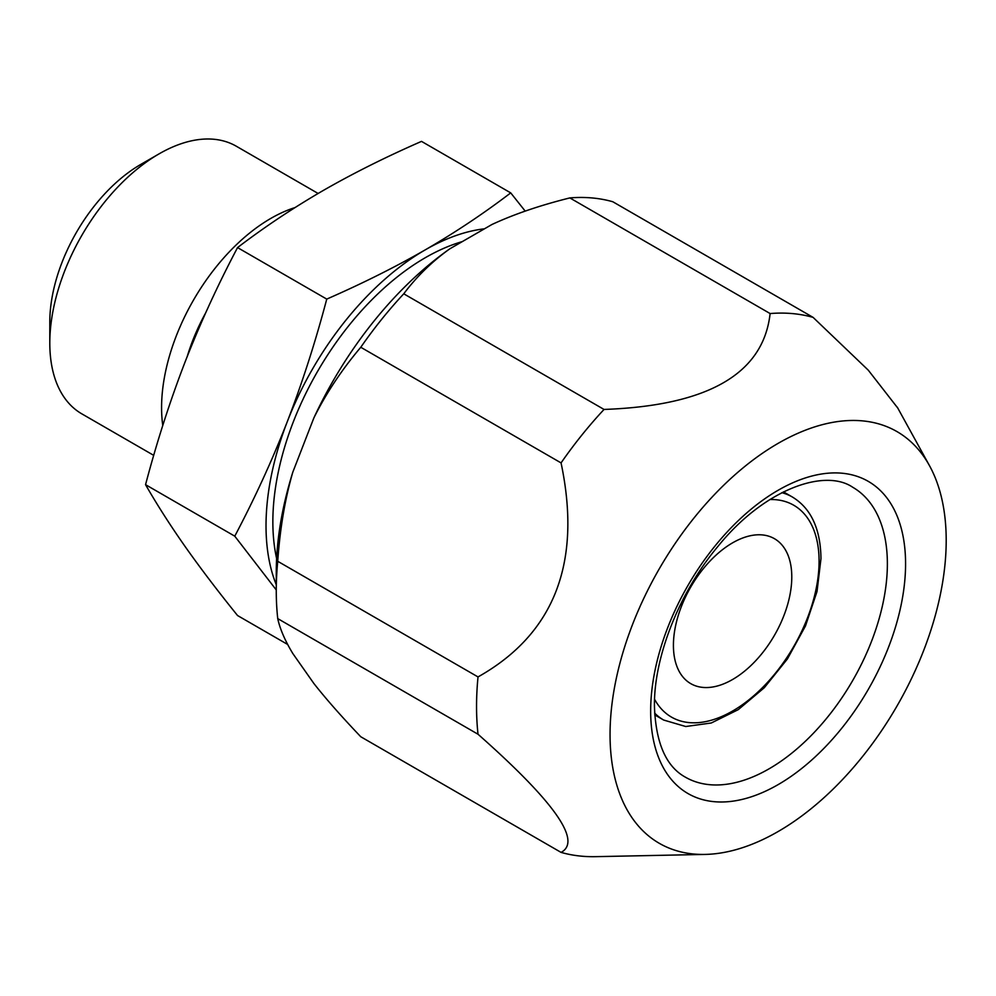 <?xml version="1.0" encoding="UTF-8"?>
<svg xmlns="http://www.w3.org/2000/svg" width="996" height="996" viewBox="0 0 996 996"><rect width="100%" height="100%" fill="white"/><g stroke="black" fill="none" stroke-linecap="round" stroke-linejoin="round"><path stroke-width="1.49" d="M673.421 645.333A83.689 48.318 120 0 0 690.763 683.642A83.689 48.318 120 0 0 755.242 661.22A83.689 48.318 120 0 0 791.783 577.008A83.689 48.318 120 0 0 774.44 538.687A83.689 48.318 120 0 0 709.961 561.109A83.689 48.318 120 0 0 673.421 645.333M318.122 193.473L236.301 146.225A154.505 89.204 120 0 0 159.049 153.882L140.834 164.39A128.745 74.339 120 0 0 49.8 322.082L49.8 343.11A154.505 89.204 -60 0 0 81.797 413.838L153.72 455.359M159.049 153.882A154.505 89.204 120 0 0 49.8 343.11M294.978 207.591A154.505 89.204 120 0 0 161.576 407.638A154.505 89.204 120 0 0 162.771 425.491M205.587 313.03A138.407 79.904 120 0 0 187.236 356.468M525.203 211.115L510.724 192.888L421.507 141.382C385.763 157.007 352.895 173.441 322.916 190.672C293.011 208.027 264.55 227.001 237.546 247.593C217.589 285.379 200.059 323.613 184.945 362.32C169.967 401.189 156.833 441.975 145.553 484.666C156.92 504.499 170.055 525.041 184.945 546.281C200.096 567.77 217.626 590.852 237.546 615.528L287.682 644.474M510.724 192.888C483.645 213.53 455.184 232.504 425.342 249.809C395.288 267.077 362.42 283.499 326.75 299.099C315.446 341.877 302.323 382.663 287.371 421.445C272.219 460.227 254.69 498.473 234.77 536.172L276.266 589.943M237.546 247.593L326.75 299.099M145.553 484.666L234.77 536.172M484.467 228.806A225.308 130.09 120 0 0 425.342 249.809A225.308 130.09 120 0 0 287.371 421.445A225.308 130.09 120 0 0 276.266 584.739M313.827 683.43L292.812 653.525C284.993 640.59 279.963 628.949 277.735 618.603L478.018 734.239C554.535 801.88 582.212 841.259 561.059 852.389L360.776 736.754C341.516 716.547 325.866 698.769 313.827 683.43M277.735 618.603A297.729 171.897 -60 0 1 276.266 590.802L276.266 572.401A275.207 158.887 -60 0 1 292.812 472.166L313.827 418.009A275.207 158.887 -60 0 1 449.843 248.801L491.875 224.536C513.936 214.264 539.932 205.388 569.837 197.918A297.729 171.897 -60 0 1 612.814 201.752L813.097 317.388L868.263 370.163L897.77 408.049M276.266 590.802A297.729 171.897 -60 0 1 277.735 561.296C279.988 528.677 285.005 498.971 292.812 472.166M313.827 418.009C325.929 393.569 341.578 369.989 360.776 347.268A297.729 171.897 -60 0 1 403.754 293.808C416.751 276.477 432.127 261.475 449.843 248.801M561.059 852.389A297.729 171.897 120 0 0 595.633 856.66L705.106 854.419A237.695 137.236 120 0 0 946.2 540.405A237.695 137.236 -60 0 0 929.517 465.73L897.284 407.177M478.018 734.239A297.729 171.897 120 0 1 476.549 706.438A297.729 171.897 -60 0 1 478.018 676.931L277.735 561.296M478.018 676.931C554.386 633.942 582.062 562.591 561.059 462.903A297.729 171.897 -60 0 1 604.037 409.443L403.754 293.808M561.059 462.903L360.776 347.268M604.037 409.443C708.007 405.721 763.372 373.749 770.12 313.553A297.729 171.897 -60 0 1 813.097 317.388M770.12 313.553L569.837 197.918M929.517 465.73A237.695 137.236 -60 0 0 740.675 469.863A237.695 137.236 -60 0 0 610.05 734.488A237.695 137.236 120 0 0 705.106 854.419M852.701 487.243A167.378 96.637 -60 0 1 887.374 563.861A167.378 96.637 120 0 1 814.305 732.309A167.378 96.637 120 0 1 685.335 777.141C665.938 766.447 655.642 742.655 654.434 705.778C653.899 656.924 679.322 592.259 717.967 546.356C764.169 489.111 824.676 468.095 852.701 487.243M650.662 711.032A180.251 104.07 -60 0 1 778.125 490.269A180.251 104.07 -60 0 1 905.576 563.861A180.251 104.07 120 0 1 778.125 784.624A180.251 104.07 120 0 1 650.662 711.032M783.454 491.862L792.43 497.041A128.745 74.339 120 0 0 781.86 492.671M654.708 714.867L663.672 720.046A128.745 74.339 -60 0 1 654.609 713.074M769.896 499.531A122.309 70.616 120 0 1 819.086 561.234A122.309 70.616 -60 0 1 751.719 697.524A122.309 70.616 -60 0 1 654.571 699.279M462.318 241.592A215.659 124.512 120 0 0 272.854 521.817A215.659 124.512 -60 0 0 276.627 558.557M663.672 720.046L685.746 726.52L711.293 722.984L738.21 709.675L764.306 687.713L787.388 658.979L805.478 625.949L817.019 591.512L820.978 558.607C820.567 528.913 811.043 508.396 792.43 497.041"/></g></svg>
